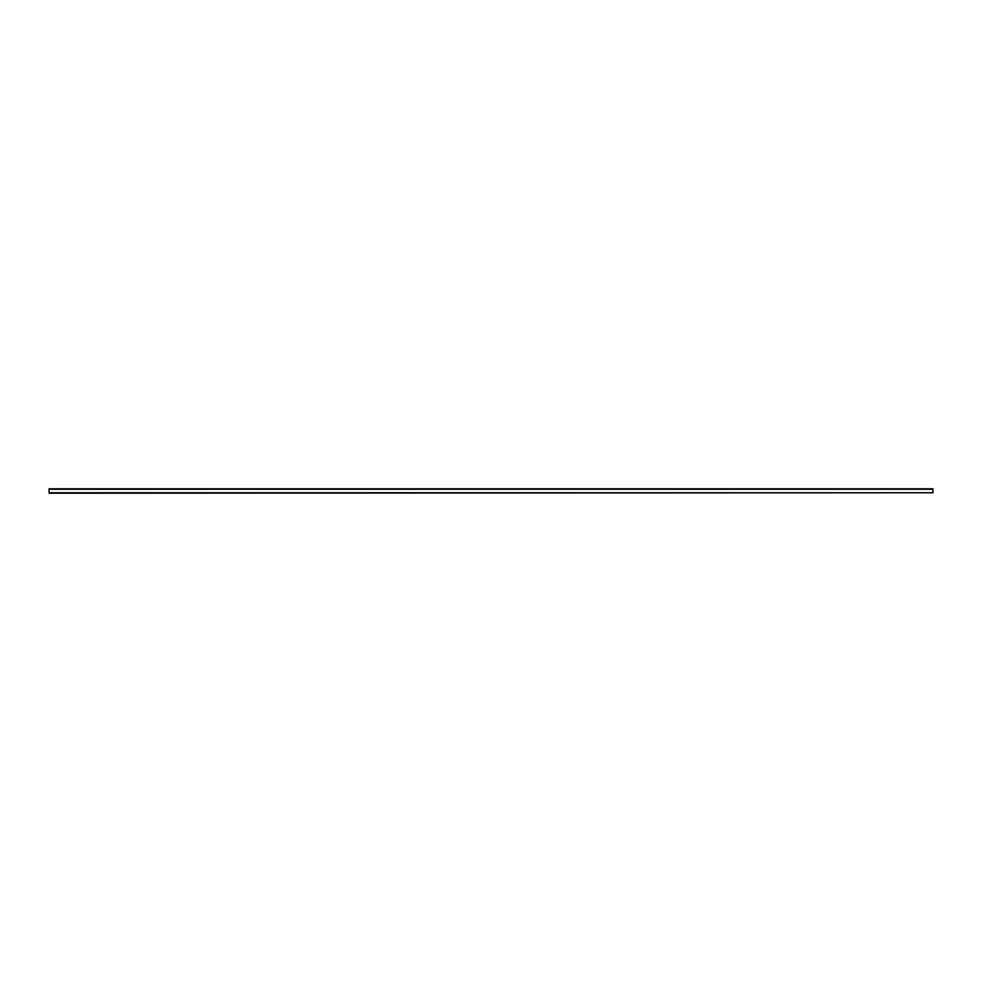 <?xml version="1.0" encoding="UTF-8"?>
<svg xmlns="http://www.w3.org/2000/svg" width="982" height="982" viewBox="0 0 982 982"><rect width="100%" height="100%" fill="white"/><g stroke="black" fill="none" stroke-linecap="round" stroke-linejoin="round"><path stroke-width="1.47" d="M932.9 492.768L49.1 493.21L49.1 488.791L932.9 488.791L932.9 492.768L49.1 492.768M932.9 489.232L49.1 489.232"/></g></svg>
